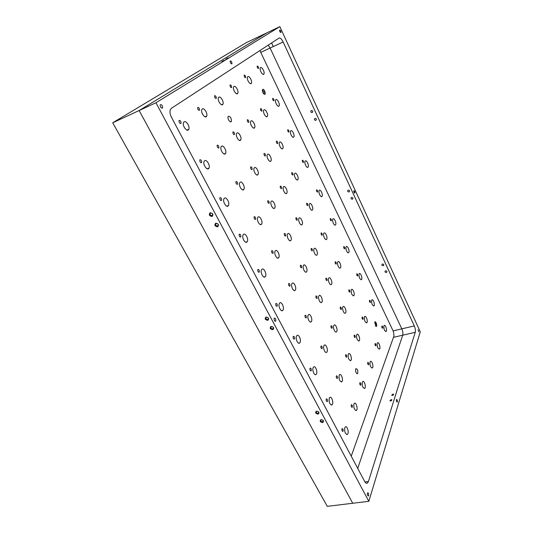 <?xml version="1.0" encoding="UTF-8"?>
<svg xmlns="http://www.w3.org/2000/svg" width="533" height="533" viewBox="0 0 533 533"><rect width="100%" height="100%" fill="white"/><g stroke="black" fill="none" stroke-linecap="round" stroke-linejoin="round"><path stroke-width="0.8" d="M112.716 122.777L139.146 110.538L266.88 32.833L246.293 42.653L112.716 122.777L327.275 506.35L368.816 501.306L420.284 331.812L279.845 26.65L155.962 102.749L368.816 501.306M260.997 52.261L270.098 48.037L268.206 45.145M393.474 337.322L402.735 335.19C403.148 333.405 402.848 331.293 401.822 328.848C402.848 331.293 403.148 333.405 402.735 335.19L357.73 468.42L402.735 335.19L415.26 332.306L368.436 481.519L367.317 483.171C366.398 483.571 365.485 482.951 364.572 481.312L171.526 117.373C170.094 114.508 169.654 112.023 170.22 109.911L171.3 108.359L279.052 38.076C280.265 37.683 281.631 38.982 283.143 41.974L414.301 325.923C415.32 328.388 415.64 330.52 415.26 332.306M414.301 325.923L401.822 328.848L270.098 48.037L401.822 328.848L393.101 330.893M279.845 26.65L266.88 32.833L139.146 110.538L352.726 503.259L139.146 110.538L155.962 102.749M273.289 46.551L271.603 42.933M374.646 322.625C375.685 323.291 376.012 324.384 375.632 325.896L375.485 325.963M374.752 322.212L375.885 326.363C377.864 327.409 375.818 319.953 374.752 322.212M351.24 456.188L394.014 335.803L393.434 331.593L259.891 50.575M262.649 89.391L262.343 90.623C262.702 92.582 263.442 93.821 264.568 94.334C266.533 94.687 264.035 88.245 262.649 89.391M355.678 369.003L355.971 368.589C357.743 369.349 358.263 371.048 357.523 373.686C356.037 373.373 355.424 371.807 355.678 369.003M228.391 116.221C230.503 116.534 231.502 118.259 231.382 121.391C230.449 123.503 227.058 118.433 228.144 116.534L228.391 116.221M257.259 66.032C258.145 66.285 258.578 67.078 258.552 68.424C257.686 68.471 257.219 67.711 257.159 66.152L257.259 66.032M260.544 67.618C261.896 66.445 265.008 72.261 263.942 73.954C262.949 76.186 259.131 69.89 260.297 67.924L260.544 67.618M272.736 98.352C273.602 98.565 274.015 99.351 273.969 100.697C273.109 100.71 272.669 99.957 272.663 98.445L272.736 98.352M275.854 99.678C277.16 98.338 280.231 104.248 279.092 105.9C278.053 108.012 274.462 101.756 275.674 99.904L275.854 99.678M287.76 129.732C288.613 129.912 289.006 130.678 288.933 132.037C288.087 132.004 287.673 131.258 287.713 129.792L287.76 129.732M290.732 130.812C291.991 129.312 295.016 135.329 293.81 136.928C292.717 138.926 289.366 132.69 290.612 130.958L290.732 130.812M302.351 160.213C303.197 160.36 303.57 161.113 303.47 162.485C302.631 162.405 302.251 161.659 302.331 160.24L302.351 160.213M305.176 161.059C306.388 159.394 309.38 165.53 308.114 167.076C306.975 168.961 303.843 162.738 305.123 161.126L305.176 161.059M316.535 189.828L316.535 189.828C317.362 189.948 317.715 190.694 317.601 192.067C316.775 191.947 316.422 191.2 316.535 189.828M319.22 190.454L319.227 190.441C320.413 188.669 323.331 194.911 322.012 196.391C320.846 198.143 317.935 191.98 319.22 190.454M330.32 218.623L330.347 218.583C331.153 218.757 331.486 219.503 331.333 220.829C330.553 220.695 330.213 219.962 330.32 218.623M332.872 219.043L332.938 218.943C334.158 217.291 336.869 223.54 335.53 224.893C334.371 226.478 331.706 220.622 332.872 219.043M343.725 246.619L343.772 246.552C344.565 246.772 344.871 247.519 344.691 248.798C343.952 248.658 343.625 247.932 343.725 246.619M346.15 246.846L346.277 246.666C347.509 245.133 350.028 251.383 348.675 252.615C347.543 254.054 345.091 248.471 346.15 246.846M356.77 273.862L356.837 273.762C357.61 274.029 357.896 274.775 357.683 276.014C356.983 275.861 356.677 275.141 356.77 273.862M359.069 273.895L359.249 273.636C360.495 272.223 362.833 278.479 361.481 279.598C359.642 279.179 358.842 277.28 359.069 273.895M369.462 300.372L369.542 300.246C370.302 300.552 370.562 301.305 370.335 302.497C369.669 302.331 369.382 301.625 369.462 300.372M371.648 300.226L371.874 299.899C373.127 298.6 375.292 304.863 373.939 305.862C372.201 305.416 371.441 303.537 371.648 300.226M381.821 326.183L381.921 326.029C382.654 326.383 382.901 327.129 382.647 328.281C382.021 328.108 381.748 327.409 381.821 326.183M383.9 325.87L384.166 325.463C385.419 324.277 387.431 330.547 386.079 331.439C384.44 330.966 383.707 329.108 383.9 325.87M244.274 75.08C245.22 75.313 245.673 76.132 245.646 77.545C244.72 77.651 244.227 76.872 244.161 75.22L244.274 75.08M247.798 76.665C249.251 75.4 252.522 81.356 251.396 83.201C250.35 85.626 246.273 79.17 247.512 77.012L247.798 76.665M260.59 108.599C261.516 108.792 261.95 109.598 261.896 111.017C260.977 111.077 260.51 110.304 260.504 108.699L260.59 108.599M263.935 109.905C265.341 108.466 268.565 114.522 267.359 116.314C266.24 118.612 262.429 112.19 263.722 110.164L263.935 109.905M276.407 141.098C277.32 141.258 277.733 142.051 277.653 143.484C276.74 143.49 276.314 142.717 276.354 141.172L276.407 141.098M279.585 142.138C280.944 140.525 284.122 146.708 282.836 148.447C281.657 150.612 278.113 144.203 279.452 142.311L279.585 142.138M291.758 172.632C292.657 172.759 293.05 173.538 292.937 174.977C292.037 174.931 291.638 174.164 291.731 172.665L291.758 172.632M294.769 173.425C296.088 171.633 299.22 177.962 297.86 179.634C296.628 181.666 293.33 175.25 294.716 173.498L294.769 173.425M306.655 203.24L306.655 203.233C307.541 203.333 307.914 204.106 307.774 205.551C306.895 205.458 306.522 204.685 306.655 203.24M309.513 203.793L309.526 203.779C310.812 201.867 313.87 208.323 312.445 209.922C311.185 211.801 308.134 205.445 309.513 203.793M321.119 232.961L321.152 232.921C322.019 233.074 322.358 233.847 322.179 235.24C321.352 235.133 320.999 234.367 321.119 232.961M323.837 233.294L323.917 233.181C325.237 231.409 328.061 237.878 326.616 239.337C325.363 241.036 322.585 235 323.837 233.294M335.17 261.83L335.224 261.756C336.076 261.963 336.39 262.736 336.176 264.082C335.39 263.955 335.057 263.202 335.17 261.83M337.749 261.95L337.895 261.75C339.235 260.117 341.846 266.6 340.38 267.926C339.155 269.445 336.616 263.702 337.749 261.95M348.829 289.885L348.908 289.779C349.735 290.039 350.021 290.818 349.781 292.111C349.042 291.971 348.722 291.231 348.829 289.885M351.274 289.812L351.48 289.519C352.839 288.02 355.238 294.522 353.772 295.708C351.827 295.315 351 293.35 351.274 289.812M362.107 317.162L362.207 317.022C363.006 317.335 363.279 318.114 363.006 319.36C362.307 319.207 362.007 318.474 362.107 317.162M364.425 316.902L364.685 316.522C366.051 315.156 368.263 321.672 366.797 322.731C364.965 322.305 364.172 320.36 364.425 316.902M375.019 343.692L375.139 343.519C375.918 343.885 376.165 344.671 375.878 345.87C375.219 345.697 374.932 344.971 375.019 343.692M377.224 343.252L377.531 342.792C378.89 341.553 380.928 348.089 379.476 349.022C377.744 348.555 376.991 346.63 377.224 343.252M230.149 84.92C231.155 85.127 231.648 85.98 231.615 87.465C230.622 87.632 230.089 86.839 230.016 85.08L230.149 84.92M233.94 86.493C235.513 85.14 238.964 91.223 237.771 93.235C236.659 95.887 232.288 89.278 233.607 86.906L233.94 86.493M247.392 119.725C248.385 119.892 248.851 120.724 248.784 122.23C247.805 122.343 247.305 121.551 247.299 119.852L247.392 119.725M250.99 120.998C252.509 119.452 255.907 125.661 254.621 127.62C253.428 130.119 249.364 123.529 250.743 121.304L250.99 120.998M264.095 153.437C265.074 153.564 265.507 154.383 265.414 155.896C264.441 155.949 263.982 155.156 264.035 153.517L264.095 153.437M267.499 154.423C268.972 152.685 272.323 159.041 270.944 160.939C269.671 163.285 265.907 156.689 267.346 154.623L267.499 154.423M280.278 186.097C281.237 186.184 281.651 186.996 281.524 188.515C280.565 188.509 280.138 187.716 280.245 186.13L280.278 186.097M283.503 186.81C284.928 184.878 288.233 191.407 286.761 193.232C285.428 195.431 281.944 188.815 283.436 186.903L283.503 186.81M295.962 217.75L295.968 217.75C296.914 217.817 297.301 218.617 297.141 220.142C296.201 220.082 295.808 219.283 295.962 217.75M299.02 218.224L299.04 218.197C300.432 216.138 303.643 222.821 302.098 224.56C300.732 226.585 297.527 220.016 299.02 218.224M311.179 248.458L311.212 248.411C312.138 248.545 312.498 249.351 312.285 250.816C311.399 250.737 311.032 249.944 311.179 248.458M314.077 248.691L314.17 248.558C315.609 246.659 318.554 253.368 316.982 254.947C315.629 256.759 312.731 250.537 314.077 248.691M325.936 278.253L326.003 278.166C326.909 278.366 327.235 279.172 326.982 280.585C326.149 280.478 325.803 279.698 325.936 278.253M328.688 278.259L328.854 278.019C330.32 276.281 333.018 283.023 331.433 284.442C330.1 286.054 327.469 280.145 328.688 278.259M340.267 307.175L340.354 307.048C341.24 307.308 341.54 308.121 341.253 309.48C340.467 309.353 340.141 308.58 340.267 307.175M342.872 306.968L343.112 306.628C344.585 305.043 347.056 311.818 345.464 313.084C344.165 314.51 341.78 308.893 342.872 306.968M354.185 335.257L354.298 335.097C355.151 335.417 355.424 336.236 355.118 337.542C354.378 337.389 354.065 336.629 354.185 335.257M356.65 334.857L356.95 334.424C358.436 332.985 360.688 339.788 359.102 340.9C357.163 340.487 356.344 338.475 356.65 334.857M367.703 362.547L367.837 362.347C368.669 362.733 368.916 363.546 368.583 364.805C367.89 364.639 367.597 363.886 367.703 362.547M370.042 361.954L370.395 361.434C371.874 360.135 373.939 366.964 372.36 367.937C370.535 367.477 369.762 365.485 370.042 361.954M214.726 95.667C215.805 95.847 216.331 96.72 216.298 98.292C215.239 98.538 214.666 97.726 214.579 95.853L214.726 95.667M218.823 97.219C220.529 95.76 224.173 101.976 222.921 104.182C221.735 107.073 217.038 100.324 218.437 97.706L218.823 97.219M233.008 131.858C234.074 131.997 234.567 132.857 234.493 134.443C233.441 134.629 232.908 133.816 232.901 132.004L233.008 131.858M236.885 133.09C238.537 131.418 242.122 137.781 240.756 139.926C239.477 142.657 235.12 135.902 236.605 133.45L236.885 133.09M250.69 166.862C251.736 166.956 252.202 167.802 252.089 169.401C251.043 169.521 250.557 168.701 250.617 166.956L250.69 166.862M254.354 167.782C255.953 165.903 259.491 172.439 258.012 174.518C256.639 177.076 252.622 170.293 254.174 168.015L254.354 167.782M267.793 200.728C268.825 200.788 269.265 201.621 269.112 203.233C268.079 203.28 267.633 202.453 267.759 200.774L267.793 200.728M271.264 201.361C272.816 199.269 276.294 206.005 274.708 208.003C273.262 210.388 269.571 203.559 271.184 201.467L271.264 201.361M284.356 233.514L284.356 233.507C285.375 233.541 285.781 234.367 285.595 235.986C284.582 235.959 284.169 235.133 284.356 233.514M287.633 233.874L287.653 233.854C289.179 231.622 292.557 238.544 290.878 240.436C289.379 242.622 286.014 235.833 287.633 233.874M315.936 296.042L316.009 295.942C316.975 296.128 317.322 296.968 317.028 298.46C316.136 298.373 315.769 297.567 315.936 296.042M318.874 295.908L319.074 295.635C320.673 293.776 323.464 300.805 321.739 302.324C320.293 304.037 317.568 297.954 318.874 295.908M331.006 325.876L331.106 325.73C332.052 325.996 332.359 326.842 332.032 328.268C331.193 328.155 330.853 327.355 331.006 325.876M333.785 325.523L334.064 325.13C335.677 323.451 338.215 330.527 336.476 331.866C335.07 333.365 332.612 327.588 333.785 325.523M345.617 354.811L345.75 354.625C346.663 354.965 346.943 355.817 346.583 357.183C345.804 357.043 345.484 356.251 345.617 354.811M348.249 354.252L348.602 353.752C350.221 352.24 352.513 359.355 350.781 360.528C348.735 360.135 347.889 358.036 348.249 354.252M359.802 382.894L359.962 382.667C360.841 383.074 361.094 383.933 360.714 385.239C359.982 385.079 359.675 384.293 359.802 382.894M362.293 382.134L362.707 381.535C364.319 380.189 366.391 387.338 364.679 388.344C362.76 387.891 361.96 385.819 362.293 382.134M197.83 107.439C198.982 107.586 199.549 108.485 199.515 110.151C198.376 110.498 197.756 109.671 197.65 107.666L197.83 107.439M202.267 108.965C204.119 107.393 207.983 113.729 206.664 116.147C205.405 119.332 200.328 112.456 201.814 109.545L202.267 108.965M217.271 145.143C218.41 145.236 218.936 146.122 218.856 147.801C217.724 148.074 217.151 147.241 217.138 145.309L217.271 145.143M221.462 146.309C223.26 144.503 227.058 151.012 225.599 153.371C224.226 156.369 219.543 149.46 221.128 146.742L221.462 146.309M236.039 181.54C237.165 181.586 237.665 182.466 237.531 184.165C236.412 184.351 235.886 183.512 235.952 181.653L236.039 181.54M239.997 182.373C241.742 180.334 245.486 187.05 243.894 189.335C242.408 192.14 238.111 185.171 239.783 182.652L239.997 182.373M254.174 216.698C255.28 216.711 255.747 217.577 255.574 219.29C254.461 219.389 253.981 218.543 254.134 216.751L254.174 216.698M257.912 217.224C259.604 214.952 263.289 221.908 261.563 224.1C259.991 226.698 256.067 219.656 257.819 217.351L257.912 217.224M271.703 250.69L271.71 250.683C272.803 250.677 273.236 251.529 273.009 253.255C271.923 253.268 271.49 252.409 271.703 250.69M275.235 250.923L275.255 250.896C276.92 248.471 280.491 255.66 278.652 257.725C277.02 260.097 273.476 253.062 275.235 250.923M288.659 283.563L288.706 283.496C289.772 283.583 290.165 284.449 289.879 286.101C288.859 286.074 288.453 285.228 288.659 283.563M291.991 283.523L292.124 283.349C293.85 281.138 297.068 288.406 295.195 290.258C293.576 292.344 290.418 285.708 291.991 283.523M305.063 315.376L305.149 315.256C306.195 315.436 306.548 316.316 306.209 317.888C305.256 317.821 304.869 316.988 305.063 315.376M308.214 315.083L308.447 314.763C310.206 312.771 313.104 320.113 311.205 321.745C309.626 323.564 306.808 317.295 308.214 315.083M320.946 346.177L321.073 346.004C322.085 346.277 322.398 347.163 322.019 348.669C321.126 348.569 320.773 347.736 320.946 346.177M323.924 345.644L324.251 345.191C326.029 343.412 328.621 350.821 326.722 352.246C325.19 353.819 322.665 347.876 323.924 345.644M336.336 376.012L336.49 375.798C337.469 376.151 337.749 377.044 337.336 378.483C336.503 378.343 336.17 377.524 336.336 376.012M339.148 375.259L339.561 374.686C341.34 373.1 343.658 380.569 341.766 381.795C339.594 381.415 338.721 379.236 339.148 375.259M351.254 404.933L351.434 404.674C352.38 405.107 352.626 406.006 352.186 407.372C351.414 407.212 351.1 406.399 351.254 404.933M353.905 403.967L354.392 403.281C356.157 401.889 358.229 409.404 356.357 410.437C354.332 409.984 353.519 407.825 353.905 403.967M179.221 120.405C180.46 120.505 181.067 121.437 181.04 123.203C179.821 123.669 179.141 122.83 179.008 120.685L179.221 120.405M184.052 121.884C186.077 120.185 190.174 126.627 188.789 129.292C187.469 132.817 181.953 125.841 183.519 122.583L184.052 121.884M199.968 159.733C201.194 159.78 201.76 160.7 201.674 162.485C200.455 162.858 199.835 162.012 199.808 159.94L199.968 159.733M204.525 160.826C206.484 158.874 210.522 165.516 208.969 168.115C207.504 171.426 202.433 164.384 204.132 161.346L204.525 160.826M219.962 197.636C221.175 197.643 221.708 198.549 221.561 200.355C220.349 200.628 219.783 199.768 219.863 197.776L219.962 197.636M224.26 198.369C226.165 196.157 230.136 203.053 228.424 205.571C226.818 208.656 222.194 201.507 224.007 198.709L224.26 198.369M239.25 234.194C240.45 234.16 240.949 235.053 240.743 236.879C239.544 237.052 239.031 236.179 239.204 234.26L239.25 234.194M243.301 234.593C245.153 232.115 249.064 239.304 247.185 241.716C245.466 244.56 241.282 237.292 243.188 234.74L243.301 234.593M257.865 269.478L257.865 269.471C259.051 269.412 259.511 270.298 259.251 272.136C258.079 272.196 257.612 271.31 257.865 269.478M261.683 269.558L261.703 269.525C263.535 266.88 267.313 274.348 265.301 276.62C263.509 279.199 259.758 271.91 261.683 269.558M275.834 303.543L275.894 303.47C277.053 303.524 277.466 304.43 277.127 306.182C276.027 306.195 275.601 305.316 275.834 303.543M279.439 303.337L279.592 303.124C281.491 300.732 284.862 308.327 282.803 310.333C281.031 312.578 277.72 305.715 279.439 303.337M293.203 336.463L293.31 336.323C294.436 336.49 294.802 337.409 294.403 339.081C293.377 339.041 292.977 338.169 293.203 336.463M296.595 335.983L296.881 335.603C298.82 333.465 301.811 341.167 299.726 342.926C297.994 344.851 295.075 338.382 296.595 335.983M309.993 368.29L310.146 368.09C311.232 368.363 311.552 369.296 311.105 370.888C310.153 370.795 309.786 369.935 309.993 368.29M313.191 367.55L313.584 367.024C315.549 365.132 318.188 372.927 316.096 374.433C314.423 376.071 311.845 369.962 313.191 367.55M326.236 399.077L326.423 398.824C327.475 399.197 327.755 400.143 327.269 401.649C326.389 401.522 326.043 400.663 326.236 399.077M329.254 398.104L329.747 397.431C331.706 395.772 334.031 403.648 331.952 404.92C329.654 404.547 328.754 402.275 329.254 398.104M341.959 428.872L342.179 428.572C343.185 429.045 343.432 429.991 342.919 431.424C342.099 431.257 341.78 430.404 341.959 428.872M344.798 427.679L345.377 426.88C347.323 425.441 349.368 433.376 347.316 434.428C345.184 433.962 344.345 431.717 344.798 427.679M303.497 265.374L303.61 265.227C305.176 263.182 308.254 270.158 306.542 271.863C305.069 273.802 302.044 267.379 303.497 265.374M300.392 265.267L300.432 265.214C301.425 265.327 301.798 266.16 301.558 267.713C300.605 267.659 300.219 266.84 300.392 265.267M262.336 90.35L262.369 90.317C263.635 90.63 264.241 91.756 264.181 93.688L263.848 93.908M280.878 32.56L280.978 32.44C280.871 30.861 280.405 30.068 279.578 30.075C279.598 31.414 280.032 32.246 280.878 32.56M231.802 63.833L231.962 63.62C231.802 61.648 231.202 60.782 230.156 61.035C230.183 62.661 230.729 63.594 231.802 63.833M162.345 108.092L162.645 107.659C162.318 105.088 161.486 104.188 160.14 104.954C160.213 106.973 160.946 108.012 162.345 108.092M275.734 321.059C276.001 318.981 275.501 317.988 274.242 318.088C273.889 320.153 274.368 321.166 275.681 321.139L275.734 321.059M368.649 495.577C368.816 493.904 368.496 492.952 367.677 492.732C367.057 494.238 367.277 495.337 368.343 496.03L368.649 495.577M397.398 401.822C397.478 400.403 397.178 399.597 396.505 399.404C396.146 400.703 396.392 401.596 397.232 402.089L397.398 401.822M418.845 331.866L418.045 329.747L418.845 331.866M354.845 193.019C354.911 191.673 354.572 190.914 353.825 190.754C353.732 192.087 354.065 192.853 354.831 193.046L354.845 193.019M267.746 319.56C265.84 319.234 265.381 318.448 266.38 317.215C268.339 317.448 268.832 318.221 267.852 319.527L267.746 319.56M267.806 320.333C269.345 318.661 268.752 317.555 266.027 317.015C264.488 318.687 265.081 319.793 267.806 320.333M272.816 329.68C274.362 328.035 273.775 326.942 271.05 326.389C269.511 328.035 270.104 329.134 272.816 329.68M212.094 216.458C213.593 214.459 212.934 213.233 210.115 212.774C208.623 214.772 209.282 215.998 212.094 216.458M318.114 414.134C319.68 412.735 319.147 411.736 316.502 411.13C314.936 412.535 315.476 413.535 318.114 414.134M322.652 422.596C324.224 421.223 323.691 420.231 321.053 419.618C319.487 420.997 320.02 421.989 322.652 422.596M217.657 226.831C219.163 224.866 218.51 223.647 215.698 223.18C214.206 225.146 214.852 226.365 217.657 226.831M272.756 328.901C270.877 328.588 270.418 327.822 271.364 326.589C273.309 326.776 273.822 327.535 272.896 328.854L272.756 328.901M349.015 191.953C347.583 191.787 347.276 191.18 348.089 190.141C349.568 190.234 349.901 190.827 349.102 191.927L349.015 191.953M352.38 199.215C350.967 199.056 350.654 198.456 351.434 197.423C352.899 197.476 353.252 198.056 352.493 199.169L352.38 199.215M217.617 226.059L217.344 226.119C215.339 225.366 215.059 224.46 216.505 223.38C218.35 223.96 218.723 224.853 217.617 226.059M212.061 215.685L211.741 215.752C209.742 214.946 209.482 214.019 210.975 212.98C212.8 213.586 213.16 214.486 212.061 215.685M322.572 421.823C320.986 421.623 320.46 420.97 320.993 419.877C322.745 419.638 323.418 420.224 323.018 421.636L322.572 421.823M318.041 413.361C316.429 413.155 315.902 412.495 316.469 411.383C318.241 411.176 318.907 411.776 318.461 413.188L318.041 413.361M391.102 399.59L391.868 399.757C391.655 400.756 390.995 401.109 389.896 400.829L391.102 399.59M392.861 394.08L393.62 394.247C393.401 395.226 392.748 395.573 391.662 395.293L392.861 394.08M228.257 57.857L225.945 59.076L228.257 57.857M224.206 60.342L221.855 61.575L224.206 60.342M312.198 112.523L311.952 112.583C310.492 112.037 310.346 111.33 311.525 110.464C312.864 110.871 313.091 111.557 312.198 112.523M315.822 120.351L315.609 120.405C314.144 119.898 313.984 119.205 315.13 118.313C316.489 118.692 316.722 119.372 315.822 120.351M383.207 265.707C381.981 265.634 381.608 265.114 382.088 264.161C383.454 263.888 383.933 264.341 383.533 265.534L383.207 265.707M386.332 272.456C385.126 272.39 384.753 271.883 385.199 270.937C386.552 270.631 387.045 271.077 386.685 272.276L386.332 272.456M270.098 48.037L283.143 41.974M364.972 481.985L368.436 481.519M263.948 94.001L264.568 94.334M264.181 93.688L263.788 93.855M357.523 373.686L357.11 373.773M231.382 121.391L230.409 121.797M263.942 73.954L263.095 74.334M279.092 105.9L278.286 106.24M293.81 136.928L293.043 137.228M308.114 167.076L307.388 167.342M322.012 196.391L321.339 196.617M335.53 224.893L334.911 225.086M348.675 252.615L348.116 252.782M361.481 279.598L360.968 279.738M373.939 305.862L373.486 305.982M386.079 331.439L385.679 331.539M245.646 77.545L245.273 77.718M251.396 83.201L250.423 83.634M261.896 111.017L261.536 111.17M267.359 116.314L266.427 116.707M277.653 143.484L277.307 143.617M282.836 148.447L281.957 148.794M297.86 179.634L297.034 179.934M312.445 209.922L311.685 210.175M326.616 239.337L325.916 239.557M340.38 267.926L339.754 268.106M353.772 295.708L353.212 295.862M366.797 322.731L366.298 322.851M379.476 349.022L379.036 349.115M231.615 87.465L231.175 87.665M237.771 93.235L236.645 93.735M248.784 122.23L248.365 122.403M254.621 127.62L253.541 128.067M265.414 155.896L265.014 156.049M270.944 160.939L269.925 161.326M281.524 188.515L281.151 188.649M286.761 193.232L285.815 193.572M297.141 220.142L296.801 220.256M302.098 224.56L301.232 224.839M316.982 254.947L316.196 255.187M331.433 284.442L330.726 284.635M345.464 313.084L344.838 313.244M359.102 340.9L358.556 341.027M372.36 367.937L371.887 368.036M216.298 98.292L215.785 98.518M222.921 104.182L221.601 104.761M234.493 134.443L234 134.642M240.756 139.926L239.497 140.439M252.089 169.401L251.629 169.581M258.012 174.518L256.826 174.957M269.112 203.233L268.685 203.386M274.708 208.003L273.609 208.383M285.595 235.986L285.202 236.112M290.878 240.436L289.879 240.756M321.739 302.324L320.939 302.537M336.476 331.866L335.783 332.032M350.781 360.528L350.188 360.661M364.679 388.344L364.172 388.45M199.515 110.151L198.909 110.418M206.664 116.147L205.105 116.827M218.856 147.801L218.277 148.041M225.599 153.371L224.12 153.964M237.531 184.165L236.992 184.365M243.894 189.335L242.502 189.841M255.574 219.29L255.074 219.463M261.563 224.1L260.291 224.533M273.009 253.255L272.563 253.395M278.652 257.725L277.5 258.079M289.879 286.101L289.479 286.214M295.195 290.258L294.169 290.545M306.209 317.888L305.855 317.981M311.205 321.745L310.313 321.979M326.722 352.246L325.949 352.426M341.766 381.795L341.113 381.928M356.357 410.437L355.811 410.537M181.04 123.203L180.314 123.516M188.789 129.292L186.936 130.092M201.674 162.485L200.988 162.758M208.969 168.115L207.21 168.808M221.561 200.355L220.922 200.588M228.424 205.571L226.785 206.158M240.743 236.879L240.156 237.078M247.185 241.716L245.693 242.209M259.251 272.136L258.725 272.296M265.301 276.62L263.962 277.013M277.127 306.182L276.667 306.308M282.803 310.333L281.624 310.652M294.403 339.081L294.003 339.181M299.726 342.926L298.713 343.165M311.105 370.888L310.766 370.961M316.096 374.433L315.243 374.619M331.952 404.92L331.246 405.053M347.316 434.428L346.736 434.528M306.542 271.863L305.649 272.123M301.558 267.713L301.205 267.819M231.462 63.86L231.962 63.62M161.672 108.106L162.645 107.659M275.075 321.299L275.681 321.139M268.472 318.554L267.852 319.527M273.482 327.908L272.896 328.854M349.615 191.114L349.102 191.927M352.979 198.376L352.493 199.169M218.323 225.059L217.344 226.119M212.76 214.699L211.741 215.752M323.318 420.937L323.018 421.636M318.781 412.469L318.461 413.188M312.778 111.737L311.952 112.583M316.409 119.552L315.609 120.405M383.807 264.921L383.533 265.534M386.938 271.677L386.685 272.276M366.537 483.278L367.317 483.171"/></g></svg>
